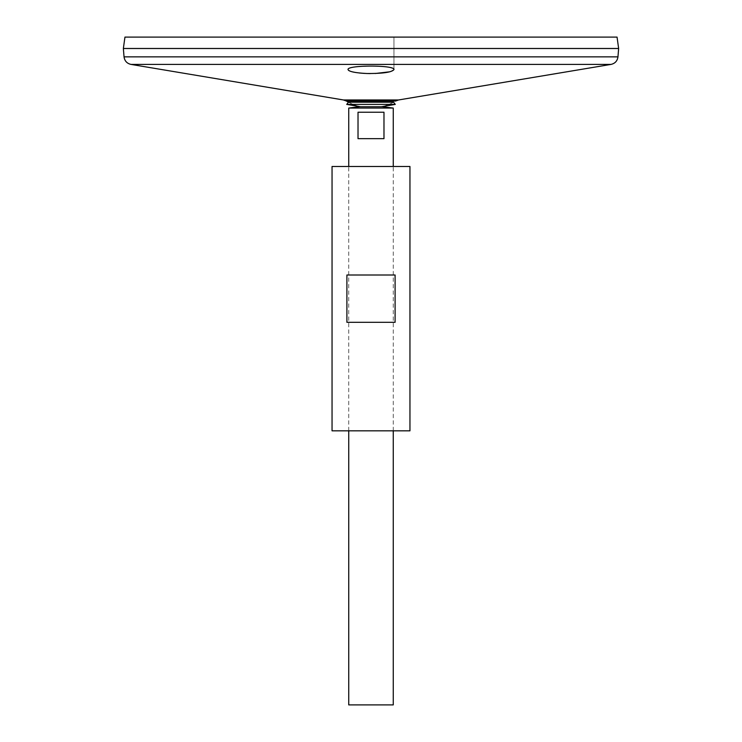 <?xml version="1.0" encoding="UTF-8"?>
<svg xmlns="http://www.w3.org/2000/svg" width="742" height="742" viewBox="0 0 742 742"><rect width="100%" height="100%" fill="white"/><g stroke="black" fill="none" stroke-linecap="round" stroke-linejoin="round"><path stroke-width="0.56" stroke-dasharray="3.71 2.78" d="M346.412 101.06L395.588 101.06A47.497 47.497 0 0 1 381.842 106.662A47.497 47.497 0 0 0 393.557 102.22L348.443 102.22A47.497 47.497 0 0 0 360.158 106.662L381.842 106.662L359.647 106.727M395.291 104.39L346.709 104.39M409.955 430.824L332.045 430.824M409.955 166.486L332.045 166.486M395.096 322.306L395.096 275.004L346.904 275.004L346.904 322.306L395.096 322.306M346.904 275.004L395.096 275.004L346.904 275.004M389.967 71.77L393.956 69.581C392.592 67.355 384.94 66.159 371 65.992L356.976 66.715C351.189 67.411 348.211 68.366 348.044 69.581L348.081 69.785M350.076 71.158L352.459 71.872M355.344 72.447L359.23 72.976M362.115 73.245L362.801 73.291M365.25 73.439L367.466 73.523M370.249 73.569L375.304 73.495M618.643 48.508L123.358 48.508M123.385 48.508L618.615 48.508L123.385 48.508M123.385 48.48L618.615 48.48L123.385 48.48M618.643 48.48L123.358 48.48M617.047 37.1L124.953 37.1M371 37.1L393.956 37.1L371 37.1M393.26 704.9L348.74 704.9M393.26 108.054L348.74 108.054M348.74 430.824L348.74 166.486M358.024 112.227L358.024 138.661L383.976 138.661L383.976 112.227L358.024 112.227M358.024 138.661L383.976 138.661L358.024 138.661M611.018 64.406L130.982 64.406M398.537 99.966L343.463 99.966M617.956 56.856L124.044 56.856M358.247 106.727L383.753 106.727M348.443 102.22A47.497 47.497 0 0 0 360.158 106.662M393.26 430.824L393.26 166.486M381.842 106.662L382.353 106.727M393.956 69.581L393.956 37.1L393.956 69.581"/><path stroke-width="1.11" d="M124.044 56.856L617.956 56.856L618.643 48.508L123.358 48.508L124.044 56.856C124.637 60.955 126.947 63.469 130.982 64.406L343.463 99.966L346.412 101.06A47.497 47.497 0 0 0 348.443 102.22L393.557 102.22L395.291 104.39L381.842 106.662M348.74 166.486L348.74 108.054L360.158 106.662L346.709 104.39L395.291 104.39M348.443 102.22L346.709 104.39M332.045 430.824L409.955 430.824L409.955 166.486L332.045 166.486L332.045 430.824M346.904 322.306L346.904 275.004L395.096 275.004L395.096 322.306L346.904 322.306M348.619 70.425L350.076 71.158M352.459 71.872L355.344 72.447M359.23 72.976L362.115 73.245M362.801 73.291L365.25 73.439M367.466 73.523L370.249 73.569M375.304 73.495L389.967 71.77M366.873 73.504C382.881 73.597 391.906 72.289 393.956 69.581C395.384 64.925 346.625 64.916 348.044 69.581C348.888 71.594 355.158 72.911 366.873 73.504M346.412 101.06L395.588 101.06L398.537 99.966L611.018 64.406L130.982 64.406M123.358 48.48L618.643 48.48L617.047 37.1L124.953 37.1L123.358 48.48M348.74 430.824L348.74 704.9L393.26 704.9L393.26 430.824M348.74 108.054L393.26 108.054L393.26 166.486M383.976 112.227L383.976 138.661L358.024 138.661L358.024 112.227L383.976 112.227M343.463 99.966L398.537 99.966M358.247 106.727L383.753 106.727M617.956 56.856C617.363 60.955 615.053 63.469 611.018 64.406M382.353 106.727L393.26 108.054"/></g></svg>
